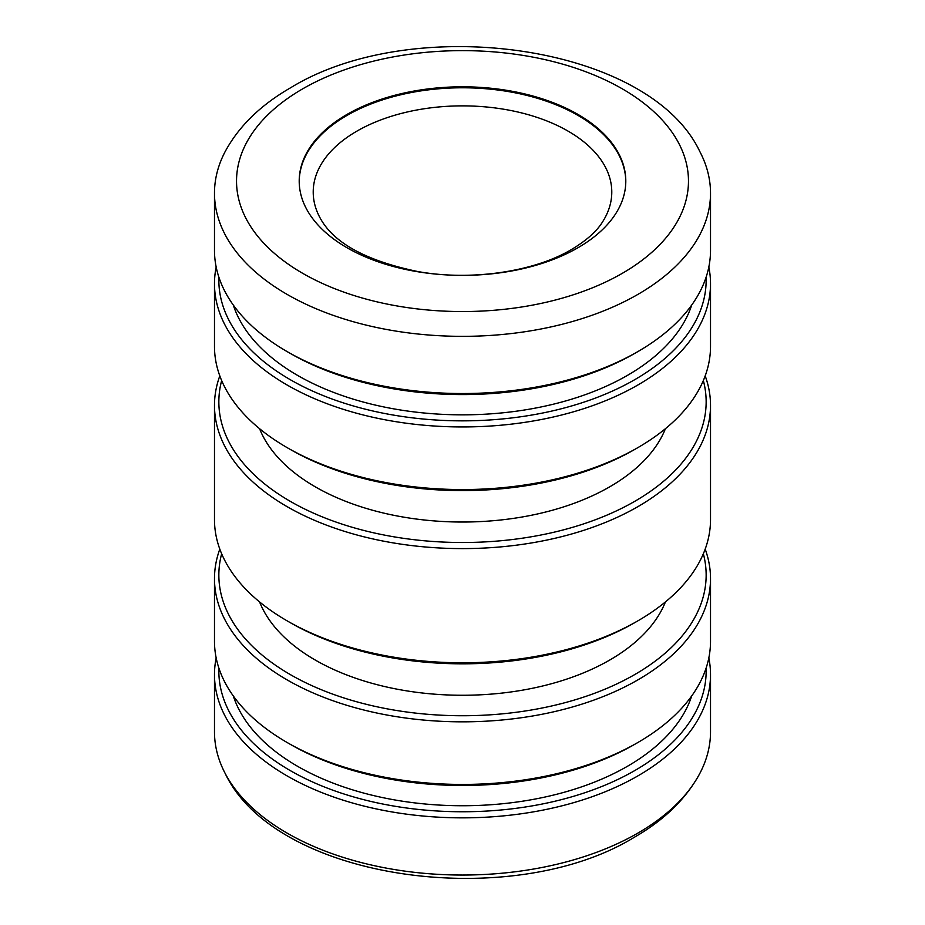 <?xml version="1.0" encoding="UTF-8"?>
<svg xmlns="http://www.w3.org/2000/svg" width="925" height="925" viewBox="0 0 925 925"><rect width="100%" height="100%" fill="white"/><g stroke="black" fill="none" stroke-linecap="round" stroke-linejoin="round"><path stroke-width="1.39" d="M218.901 668.162A243.645 140.669 0 0 0 290.219 770.56A243.645 140.669 0 0 0 558.076 800.483A243.645 140.669 0 0 0 706.099 668.162M216.173 657.952A248.016 143.19 0 0 0 214.484 674.66A248.016 143.19 0 0 0 287.12 775.913A248.016 143.19 0 0 0 557.417 806.947A248.016 143.19 0 0 0 710.516 674.66A248.016 143.19 0 0 0 708.827 657.952M691.715 695.935A233.216 134.645 180 0 1 531.401 799.732A233.216 134.645 180 0 1 297.584 766.305A233.216 134.645 180 0 1 233.285 695.935M710.516 578.634L710.516 641.245A248.016 143.19 180 0 1 637.88 742.497L634.793 744.278A243.645 140.669 180 0 1 290.219 744.278L287.12 742.497A248.016 143.19 180 0 1 214.484 641.245L214.484 578.634A248.016 143.19 0 0 0 287.12 679.887A248.016 143.19 0 0 0 557.417 710.932A248.016 143.19 0 0 0 710.516 578.634A248.016 143.19 0 0 0 705.185 549.115M637.88 742.497A248.016 143.19 180 0 1 287.12 742.497L290.207 744.278A243.645 140.669 180 0 1 290.207 744.278L290.207 744.278M214.484 674.66L214.484 731.848A248.016 143.19 0 0 0 225.18 773.439A248.016 143.19 0 0 0 287.12 833.101A248.016 143.19 0 0 0 637.88 833.101A248.016 143.19 0 0 0 699.82 773.439A248.016 143.19 0 0 0 710.516 731.848L710.516 674.66M347.037 247.75A163.297 94.281 180 0 1 299.203 181.08A163.297 94.281 180 0 1 400.016 93.98A163.297 94.281 180 0 1 577.963 114.422A163.297 94.281 180 0 1 625.797 181.08A163.297 94.281 180 0 1 524.984 268.181A163.297 94.281 180 0 1 347.037 247.75M287.12 294.404A248.016 143.19 180 0 1 214.484 193.152A248.016 143.19 180 0 1 225.18 151.561C238.893 126.216 260.769 104.918 290.797 87.655C413.197 12.545 649.142 44.377 699.82 151.561A248.016 143.19 180 0 1 710.516 193.152A248.016 143.19 180 0 1 637.88 294.404A248.016 143.19 180 0 1 287.12 294.404M221.653 553.786A243.645 140.669 0 0 0 290.219 674.533A243.645 140.669 0 0 0 572.552 700.572A243.645 140.669 0 0 0 703.347 553.786M665.422 601.921A208.194 120.192 180 0 1 520.035 690.582A208.194 120.192 180 0 1 315.286 660.057A208.194 120.192 180 0 1 259.578 601.921M710.516 405.404L710.516 519.596A248.016 143.19 180 0 1 637.88 620.848L634.793 622.629A243.645 140.669 180 0 1 290.219 622.629L287.12 620.848A248.016 143.19 180 0 1 214.484 519.596L214.484 405.404A248.016 143.19 0 0 0 287.12 506.657A248.016 143.19 0 0 0 557.417 537.702A248.016 143.19 0 0 0 710.516 405.404A248.016 143.19 0 0 0 705.185 375.885M637.88 620.848A248.016 143.19 180 0 1 287.12 620.848L290.207 622.629A243.645 140.669 180 0 1 290.207 622.629L290.207 622.629M710.516 283.755L710.516 346.366A248.016 143.19 180 0 1 637.88 447.619L634.793 449.4A243.645 140.669 180 0 1 290.219 449.4L287.12 447.619A248.016 143.19 180 0 1 214.484 346.366L214.484 283.755A248.016 143.19 0 0 0 287.12 385.008A248.016 143.19 0 0 0 557.417 416.042A248.016 143.19 0 0 0 710.516 283.755A248.016 143.19 0 0 0 708.827 267.048M637.88 447.619A248.016 143.19 180 0 1 287.12 447.619L290.207 449.4A243.645 140.669 180 0 1 290.207 449.4L290.207 449.4M665.422 428.691A208.194 120.192 180 0 1 520.035 517.352A208.194 120.192 180 0 1 315.286 486.828A208.194 120.192 180 0 1 259.578 428.691M221.653 380.557A243.645 140.669 0 0 0 290.219 501.304A243.645 140.669 0 0 0 572.552 527.342A243.645 140.669 0 0 0 703.347 380.557M710.516 193.152L710.516 250.34A248.016 143.19 180 0 1 637.88 351.592A248.016 143.19 180 0 1 287.12 351.592L287.12 351.592A248.016 143.19 180 0 1 214.484 250.34L214.484 193.152M691.715 305.042A233.216 134.645 180 0 1 531.401 408.827A233.216 134.645 180 0 1 297.584 375.4A233.216 134.645 180 0 1 233.285 305.042M637.88 351.592L634.793 353.373A243.645 140.669 180 0 1 290.219 353.373L287.12 351.592L290.207 353.373A243.645 140.669 180 0 1 290.207 353.373L290.207 353.373M218.901 277.269A243.645 140.669 0 0 0 290.219 379.655A243.645 140.669 0 0 0 558.076 409.578A243.645 140.669 0 0 0 706.099 277.269M216.173 267.048A248.016 143.19 0 0 0 214.484 283.755M219.815 375.885A248.016 143.19 0 0 0 214.484 405.404M219.815 549.115A248.016 143.19 0 0 0 214.484 578.634M356.934 131.119A149.283 86.187 180 0 1 568.066 131.119A149.283 86.187 180 0 1 611.783 192.065A149.283 86.187 180 0 1 602.765 221.584C596.856 231.285 586.369 240.627 571.315 249.611C534.257 271.696 471.137 281.269 417.614 271.499C368.601 261.301 336.816 244.662 322.235 221.584A149.283 86.187 180 0 1 313.217 192.065A149.283 86.187 180 0 1 356.934 131.119M625.786 181.566A163.297 94.281 0 0 0 577.963 115.394A163.297 94.281 0 0 0 347.037 115.394A163.297 94.281 0 0 0 299.214 181.566M622.282 273.338A225.966 130.46 180 0 1 302.718 273.338A225.966 130.46 180 0 1 302.718 88.835A225.966 130.46 180 0 1 622.282 88.835A225.966 130.46 180 0 1 622.282 273.338M699.82 773.439C686.107 798.784 664.231 820.082 634.203 837.345C511.803 912.455 275.858 880.623 225.18 773.439"/></g></svg>
